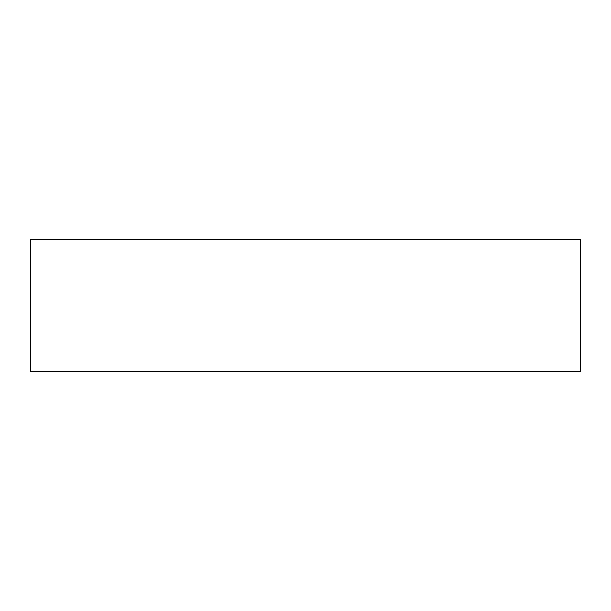 <?xml version="1.0" encoding="UTF-8"?>
<svg xmlns="http://www.w3.org/2000/svg" width="611" height="611" viewBox="0 0 611 611"><rect width="100%" height="100%" fill="white"/><g stroke="black" fill="none" stroke-linecap="round" stroke-linejoin="round"><path stroke-width="0.92" d="M30.55 371.488L30.55 239.512L580.45 239.512L580.45 371.488L30.55 371.488"/></g></svg>
